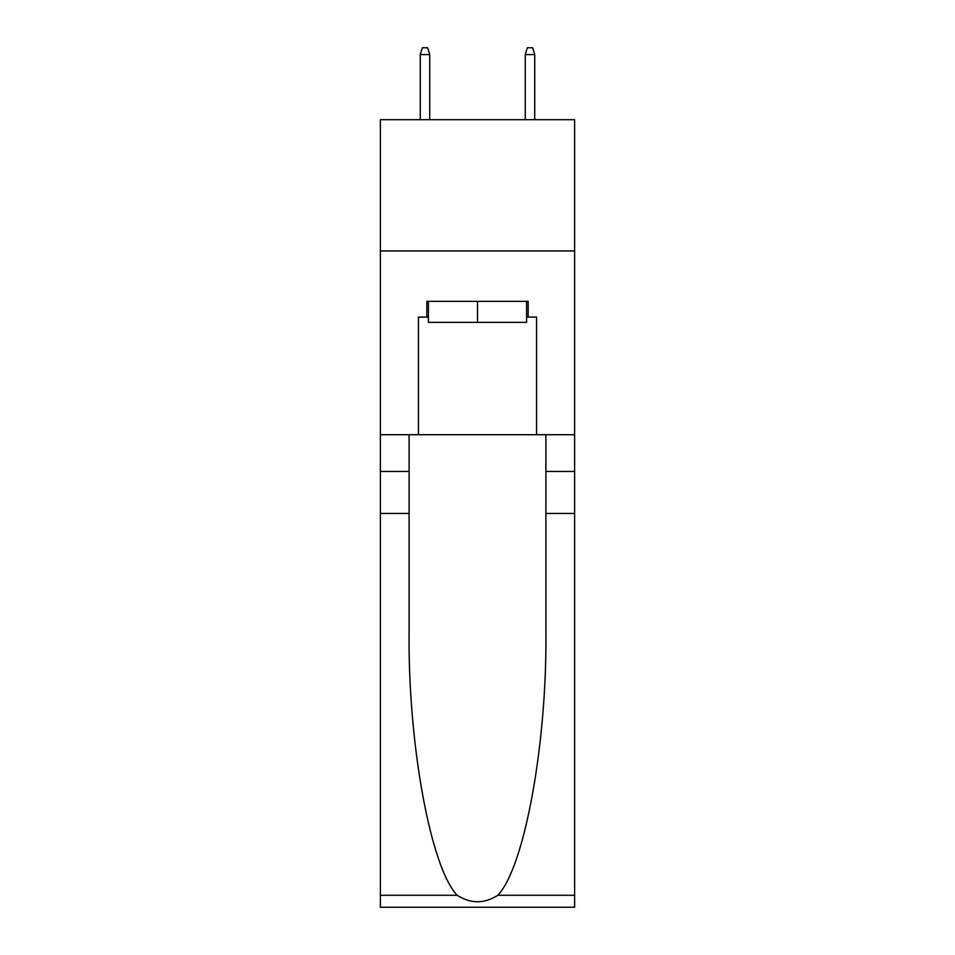 <?xml version="1.0" encoding="UTF-8"?>
<svg xmlns="http://www.w3.org/2000/svg" width="955" height="955" viewBox="0 0 955 955"><rect width="100%" height="100%" fill="white"/><g stroke="black" fill="none" stroke-linecap="round" stroke-linejoin="round"><path stroke-width="1.43" d="M574.635 250.938L574.635 119.685L380.365 119.685L380.365 250.938L574.635 250.938L574.635 434.704L536.567 434.704L536.567 317.096L528.163 317.096L528.163 301.35L426.837 301.35L426.837 317.096L428.413 317.096M526.587 301.35L526.587 322.348L428.413 322.348L428.413 301.35M477.5 301.35L477.5 322.348M497.818 895.277L574.635 895.277L574.635 907.25L380.365 907.25L380.365 513.468L409.11 513.468L409.11 630.539C407.713 742.441 430.419 867.438 457.182 895.277C470.72 903.908 484.257 903.908 497.818 895.277C524.582 867.438 547.287 742.441 545.89 630.539L545.89 434.704M545.89 513.468L574.635 513.468L574.635 434.704M380.365 513.468L380.365 250.938M409.11 434.704L409.11 513.468M574.635 895.277L574.635 513.468M380.365 434.704L418.433 434.704L418.433 317.096L426.837 317.096M418.433 434.704L536.567 434.704M526.587 317.096L528.163 317.096M429.726 119.685L429.726 54.578L420.272 54.578L420.272 119.685M420.272 54.578L422.373 47.75L427.625 47.75L429.726 54.578M525.274 54.578L527.375 47.75L532.627 47.75L534.728 54.578L525.274 54.578L525.274 119.685M534.728 54.578L534.728 119.685M545.89 471.46L574.635 471.46M409.11 471.46L380.365 471.46M380.365 895.277L457.182 895.277"/></g></svg>
